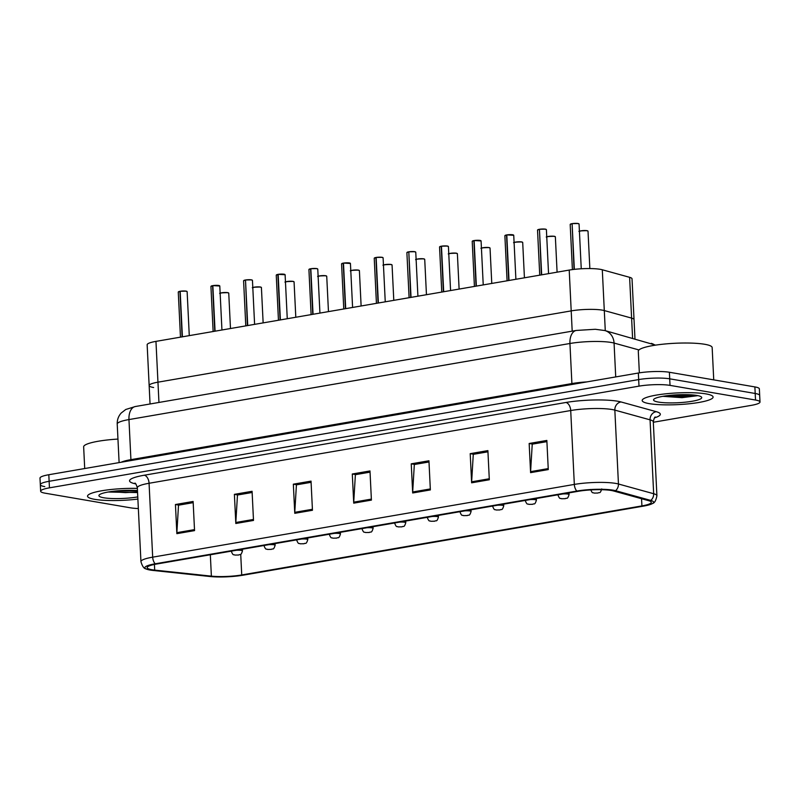 <?xml version="1.0" encoding="UTF-8"?>
<svg xmlns="http://www.w3.org/2000/svg" width="800" height="800" viewBox="0 0 800 800"><rect width="100%" height="100%" fill="white"/><g stroke="black" fill="none" stroke-linecap="round" stroke-linejoin="round"><path stroke-width="1.2" d="M153.63 387.52A22.19 3.66 -2.8 0 1 149.15 385.55A22.19 3.66 -2.8 0 1 157.95 382.18L571.2 310.89A22.19 3.66 -2.8 0 1 604.3 310.57L631.6 318.11A22.19 3.66 -2.8 0 1 634.03 319.64L632.03 278.83A22.19 3.66 -2.8 0 0 629.61 277.31L602.3 269.77A22.19 3.66 -2.8 0 0 569.21 270.08L155.96 341.38A22.19 3.66 -2.8 0 0 147.15 344.75L149.15 385.55A22.19 3.66 -2.8 0 1 157.95 382.18L571.2 310.89A22.19 3.66 -2.8 0 1 604.3 310.57L631.6 318.11A22.19 3.66 -2.8 0 1 634.03 319.64L634.97 338.87M94.7 499.34A35.5 5.86 177.2 0 0 137.88 499.07A35.5 5.86 177.2 0 1 94.7 499.34A35.5 5.86 177.2 0 1 87.54 496.19A35.5 5.86 177.2 0 0 94.7 499.34M649.34 403.65A35.5 5.86 177.2 0 0 689.05 403.78A35.5 5.86 177.2 0 0 713.1 397.03A35.5 5.86 177.2 0 0 705.94 393.89A35.5 5.86 177.2 0 0 666.24 393.76A35.5 5.86 177.2 0 0 642.18 400.5A35.5 5.86 177.2 0 0 649.34 403.65A35.5 5.86 177.2 0 0 689.05 403.78A35.5 5.86 177.2 0 0 713.1 397.03A35.5 5.86 177.2 0 0 705.94 393.89A35.5 5.86 177.2 0 0 666.24 393.76A35.5 5.86 177.2 0 0 642.18 400.5A35.5 5.86 177.2 0 0 649.34 403.65M151.94 569.73A23.67 3.91 -2.8 0 1 147.16 567.63A23.67 3.91 -2.8 0 1 156.55 564.04L578.19 491.3A23.67 3.91 -2.8 0 1 613.49 490.96L648.72 500.69A23.67 3.91 -2.8 0 1 651.31 502.31A23.67 3.91 -2.8 0 1 641.91 505.91L241.73 574.95A23.67 3.91 -2.8 0 1 211.38 576.14L154.7 570.11A23.67 3.91 -2.8 0 1 151.94 569.73M150.11 570.05A25.96 4.29 177.2 0 0 153.14 570.46L209.81 576.49A25.96 4.29 177.2 0 0 243.11 575.19L643.29 506.15A25.96 4.29 177.2 0 0 652.6 503.46A25.96 4.29 177.2 0 0 650.76 500.42L615.54 490.69A25.96 4.29 177.2 0 0 576.81 491.06L155.17 563.8A25.96 4.29 177.2 0 0 145.98 568.9A25.96 4.29 177.2 0 0 150.11 570.05M653.31 422.26L751.19 405.38A22.19 3.66 177.2 0 0 760 402L759.68 395.45A22.19 3.66 177.2 0 0 755.2 393.48L669.71 378.82A22.19 3.66 177.2 0 0 638.67 379.58L49.13 481.29A22.19 3.66 177.2 0 0 40.32 484.66A22.19 3.66 177.2 0 0 44.8 486.63M548.27 469.59L546.85 440.44L529.16 443.49L530.59 472.64L548.27 469.59M546.91 441.64L532.24 444.17L530.59 471.64A5.92 3.48 80.2 0 0 530.59 472.64M532.67 444.09L529.16 443.49M489.32 479.76L487.89 450.61L470.21 453.66L471.63 482.81L489.32 479.76M487.95 451.81L473.28 454.34L471.64 481.81A5.92 3.48 80.2 0 0 471.63 482.81M473.71 454.26L470.21 453.66M430.36 489.93L428.94 460.78L411.25 463.83L412.68 492.98L430.36 489.93M429 461.98L414.33 464.51L412.68 491.98A5.92 3.48 80.2 0 0 412.68 492.98M414.76 464.43L411.25 463.83M194.55 530.61L193.12 501.47L175.44 504.52L176.86 533.66L194.55 530.61M193.18 502.66L178.51 505.19L176.87 532.66A5.92 3.48 80.2 0 0 176.86 533.66M178.94 505.12L175.44 504.52M253.5 520.44L252.08 491.29L234.39 494.35L235.82 523.49L253.5 520.44M252.14 492.49L237.47 495.02L235.82 522.49A5.92 3.48 80.2 0 0 235.82 523.49M237.89 494.95L234.39 494.35M312.46 510.27L311.03 481.12L293.34 484.18L294.77 513.32L312.46 510.27M311.09 482.32L296.42 484.85L294.77 512.32A5.92 3.48 80.2 0 0 294.77 513.32M296.85 484.78L293.34 484.18M371.41 500.1L369.99 470.95L352.3 474L353.72 503.15L371.41 500.1M370.04 472.15L355.38 474.68L353.73 502.15A5.92 3.48 80.2 0 0 353.72 503.15M355.8 474.61L352.3 474M137.36 488.41A35.5 5.86 177.2 0 0 87.54 496.19A35.5 5.86 177.2 0 1 137.36 488.41M760 402A22.19 3.66 177.2 0 0 755.52 400.04L670.03 385.38A22.19 3.66 177.2 0 0 638.99 386.14L49.45 487.84A22.19 3.66 177.2 0 0 40.64 491.22A22.19 3.66 177.2 0 0 45.12 493.19L130.61 507.84A22.19 3.66 177.2 0 0 138.35 508.54M48.81 474.73A22.19 3.66 177.2 0 0 40 478.1L40.32 484.66A22.19 3.66 177.2 0 1 49.13 481.29L638.67 379.58A22.19 3.66 177.2 0 1 669.71 378.82L755.2 393.48A22.19 3.66 177.2 0 1 759.68 395.45L759.36 388.89A22.19 3.66 177.2 0 0 754.88 386.92L669.39 372.26A22.19 3.66 177.2 0 0 638.35 373.02L48.81 474.73L49.45 487.84M186.96 291.46A4.29 0.71 -2.8 0 0 186.17 291.14L187.13 291.65A4.44 0.73 177.2 0 0 186.24 291.25A4.44 0.73 177.2 0 0 180.18 291.38L180.26 291.25A4.29 0.71 -2.8 0 1 186.11 291.13M179.88 291.43A4.44 0.73 177.2 0 0 178.27 292.08L179.94 291.3L182.1 336.87M180.18 291.38L182.41 336.81M236.16 550.3A5.55 0.92 -2.8 0 1 241.35 550.41A5.55 0.92 -2.8 0 1 242.47 550.9C240.7 556.52 240.15 553.79 238.77 554.99A3.7 2.3 -100.4 0 1 238.28 555L235.63 555.07L238.28 555M238.15 555.02A3.7 2.04 80.8 0 0 238.57 555.03A3.7 2.04 80.8 0 0 238.66 555.01M212.91 285.61L219.79 286.01A4.44 0.73 177.2 0 0 218.9 285.62A4.44 0.73 177.2 0 0 212.85 285.74L212.92 285.61A4.29 0.71 -2.8 0 1 218.77 285.49M211.08 286.24A4.29 0.71 -2.8 0 1 212.59 285.67L214.76 331.23M212.85 285.74L215.07 331.18M212.54 285.8A4.44 0.73 177.2 0 0 210.93 286.44L212.85 285.7M251.46 279.86L252.45 280.38A4.44 0.73 177.2 0 0 251.56 279.98A4.44 0.73 177.2 0 0 245.51 280.11L245.58 279.98A4.29 0.71 -2.8 0 1 251.43 279.86L245.57 279.98M245.51 280.06L247.42 325.6M245.51 280.11L247.73 325.54M277.93 274.4L277.86 274.53A4.44 0.73 177.2 0 0 276.25 275.18L278.24 274.34A4.29 0.71 -2.8 0 1 284.09 274.22M277.86 274.53L280.08 319.96M278.23 274.34L285.11 274.74A4.44 0.73 177.2 0 0 284.22 274.35A4.44 0.73 177.2 0 0 278.17 274.47L280.39 319.91M317.61 268.92A4.29 0.71 -2.8 0 0 316.82 268.6L317.77 269.11A4.44 0.73 177.2 0 0 316.88 268.71A4.44 0.73 177.2 0 0 310.83 268.84L310.9 268.71A4.29 0.71 -2.8 0 1 316.75 268.59M310.52 268.89A4.44 0.73 177.2 0 0 308.91 269.54L310.59 268.76L312.74 314.33M310.83 268.84L313.05 314.28M268.82 544.67A5.55 0.92 -2.8 0 1 274.01 544.78A5.55 0.92 -2.8 0 1 275.13 545.27C273.36 550.89 272.81 548.15 271.44 549.36A3.7 2.3 -100.4 0 1 270.94 549.36L268.29 549.44L270.94 549.36M270.82 549.38A3.7 2.04 80.8 0 0 271.23 549.39A3.7 2.04 80.8 0 0 271.32 549.37M301.48 539.03A5.55 0.92 -2.8 0 1 306.67 539.14A5.55 0.92 -2.8 0 1 307.79 539.63C306.02 545.25 305.47 542.52 304.1 543.72A3.7 2.3 -100.4 0 1 303.6 543.73L300.95 543.8L303.6 543.73M303.48 543.75A3.7 2.04 80.8 0 0 303.89 543.76A3.7 2.04 80.8 0 0 303.98 543.74M334.14 533.4A5.55 0.92 -2.8 0 1 339.33 533.51A5.55 0.92 -2.8 0 1 340.45 534C338.68 539.62 338.13 536.88 336.76 538.09A3.7 2.3 -100.4 0 1 336.26 538.09L333.61 538.17L336.26 538.09M336.14 538.11A3.7 2.04 80.8 0 0 336.55 538.12A3.7 2.04 80.8 0 0 336.64 538.1M117.96 439.08A36.98 6.1 177.2 0 0 83.65 446.86L84.71 468.54M137.47 490.58A24.12 3.98 177.2 0 0 99.22 494.95A24.12 3.98 177.2 0 0 103.78 497.77A24.12 3.98 177.2 0 0 137.78 496.9M108.19 492.02L137.56 492.57M137.48 490.88L115.17 491.06M137.54 492.04L125.42 492.62L110.41 491.65M713.74 379.87L712.16 347.56A36.98 6.1 177.2 0 0 704.7 344.28A36.98 6.1 177.2 0 0 663.34 344.15A36.98 6.1 177.2 0 0 638.29 351.17L639.35 372.86M658.42 402.08A24.12 3.98 177.2 0 0 687.28 401.96A24.12 3.98 177.2 0 0 701.36 396.94A24.12 3.98 177.2 0 0 696.86 395.45A24.12 3.98 177.2 0 0 671.84 395.18A24.12 3.98 177.2 0 0 653.86 399.26A24.12 3.98 177.2 0 0 658.42 402.08M662.83 396.33L682.01 397.67L697.59 395.68M693.62 395.03L680 395.78L669.81 395.37M697.31 395.53L680.06 396.93L665.05 395.97M343.55 263.08L350.43 263.47A4.44 0.73 177.2 0 0 349.54 263.08A4.44 0.73 177.2 0 0 343.49 263.2L343.56 263.08A4.29 0.71 -2.8 0 1 349.41 262.95M341.72 263.71A4.29 0.71 -2.8 0 1 343.23 263.13L345.4 308.69M343.49 263.2L345.71 308.64M343.18 263.26A4.44 0.73 177.2 0 0 341.57 263.91L343.49 263.16M374.38 258.07A4.29 0.71 -2.8 0 1 375.89 257.5L376.22 257.44A4.29 0.71 -2.8 0 1 382.08 257.32L376.21 257.44M375.84 257.62A4.44 0.73 177.2 0 0 374.23 258.27L375.91 257.49L378.06 303.06M382.11 257.32L383.1 257.84A4.44 0.73 177.2 0 0 382.2 257.44A4.44 0.73 177.2 0 0 376.15 257.57L378.37 303.01M414.77 251.68L415.76 252.2A4.44 0.73 177.2 0 0 414.86 251.81A4.44 0.73 177.2 0 0 408.81 251.94L408.89 251.81A4.29 0.71 -2.8 0 1 414.74 251.68L408.87 251.81M408.81 251.89L410.72 297.43M408.81 251.94L411.03 297.37M366.8 527.76A5.55 0.92 -2.8 0 1 371.99 527.87A5.55 0.92 -2.8 0 1 373.11 528.36C371.35 533.98 370.79 531.25 369.42 532.45A3.7 2.3 -100.4 0 1 368.93 532.46L366.28 532.53L368.93 532.46M368.8 532.48A3.7 2.04 80.8 0 0 369.21 532.49A3.7 2.04 80.8 0 0 369.31 532.47M399.46 522.13A5.55 0.92 -2.8 0 1 404.65 522.24A5.55 0.92 -2.8 0 1 405.77 522.73C404.01 528.35 403.45 525.61 402.08 526.82A3.7 2.3 -100.4 0 1 401.59 526.82L398.94 526.9L401.59 526.82M401.46 526.85A3.7 2.04 80.8 0 0 401.87 526.85A3.7 2.04 80.8 0 0 401.97 526.83M432.12 516.5A5.55 0.92 -2.8 0 1 437.31 516.6A5.55 0.92 -2.8 0 1 438.43 517.1C436.67 522.71 436.11 519.98 434.74 521.18A3.7 2.3 -100.4 0 1 434.25 521.19L431.6 521.26L434.25 521.19M434.12 521.21A3.7 2.04 80.8 0 0 434.53 521.22A3.7 2.04 80.8 0 0 434.63 521.2M448.25 246.38A4.29 0.71 -2.8 0 0 447.46 246.06L448.42 246.57A4.44 0.73 177.2 0 0 447.52 246.18A4.44 0.73 177.2 0 0 441.47 246.3L441.55 246.17A4.29 0.71 -2.8 0 1 447.4 246.05M441.16 246.35A4.44 0.73 177.2 0 0 439.55 247L441.23 246.22L443.38 291.79M441.47 246.3L443.69 291.74M474.19 240.54L481.08 240.93A4.44 0.73 177.2 0 0 480.18 240.54A4.44 0.73 177.2 0 0 474.13 240.67L474.21 240.54A4.29 0.71 -2.8 0 1 480.06 240.42M473.82 240.72A4.44 0.73 177.2 0 0 472.21 241.37L473.89 240.59L476.04 286.16M474.13 240.67L476.35 286.1M506.85 234.9L513.74 235.3A4.44 0.73 177.2 0 0 512.84 234.91A4.44 0.73 177.2 0 0 506.79 235.03L506.87 234.9A4.29 0.71 -2.8 0 1 512.72 234.78M505.02 235.53A4.29 0.71 -2.8 0 1 506.53 234.96L508.7 280.52M506.79 235.03L509.01 280.47M506.48 235.09A4.44 0.73 177.2 0 0 504.87 235.73L506.79 234.99M545.41 229.15L546.4 229.67A4.44 0.73 177.2 0 0 545.5 229.27A4.44 0.73 177.2 0 0 539.45 229.4L539.53 229.27A4.29 0.71 -2.8 0 1 545.38 229.15L539.51 229.27M539.45 229.35L541.37 274.89M539.45 229.4L541.67 274.83M578.07 223.51L579.06 224.03A4.44 0.73 177.2 0 0 578.16 223.64A4.44 0.73 177.2 0 0 572.11 223.76L572.19 223.63A4.29 0.71 -2.8 0 1 578.04 223.51L572.17 223.63M572.11 223.72L574.03 269.4M572.11 223.76L574.34 269.36M464.78 510.86A5.55 0.92 -2.8 0 1 469.97 510.97A5.55 0.92 -2.8 0 1 471.09 511.46C469.33 517.08 468.77 514.34 467.4 515.55A3.7 2.3 -100.4 0 1 466.91 515.55L464.26 515.63L466.91 515.55M466.78 515.58A3.7 2.04 80.8 0 0 467.19 515.58A3.7 2.04 80.8 0 0 467.29 515.56M497.44 505.23A5.55 0.92 -2.8 0 1 502.64 505.33A5.55 0.92 -2.8 0 1 503.75 505.83C501.99 511.45 501.43 508.71 500.06 509.91A3.7 2.3 -100.4 0 1 499.57 509.92L496.92 509.99L499.57 509.92M499.44 509.94A3.7 2.04 80.8 0 0 499.85 509.95A3.7 2.04 80.8 0 0 499.95 509.93M530.1 499.59A5.55 0.92 -2.8 0 1 535.3 499.7A5.55 0.92 -2.8 0 1 536.41 500.19C534.65 505.81 534.1 503.08 532.72 504.28A3.7 2.3 -100.4 0 1 532.23 504.29L529.58 504.36L532.23 504.29M532.1 504.31A3.7 2.04 80.8 0 0 532.51 504.32A3.7 2.04 80.8 0 0 532.61 504.3M562.76 493.96A5.55 0.92 -2.8 0 1 567.96 494.07A5.55 0.92 -2.8 0 1 569.08 494.56C567.31 500.18 566.76 497.44 565.38 498.64A3.7 2.3 -100.4 0 1 564.89 498.65L562.24 498.73L564.89 498.65M564.76 498.67A3.7 2.04 80.8 0 0 565.17 498.68A3.7 2.04 80.8 0 0 565.27 498.66M601.74 488.92C599.97 494.54 599.42 491.81 598.04 493.01A3.7 2.3 -100.4 0 1 597.55 493.02L594.9 493.09L597.55 493.02M597.42 493.04A3.7 2.04 80.8 0 0 597.83 493.05A3.7 2.04 80.8 0 0 597.93 493.03M158.95 402.45L155.96 341.38M632.59 338.21L629.61 277.31M605.28 330.67L602.3 269.77M572.19 331.16L569.21 270.08M135.71 483.88A36.98 6.1 -2.8 0 1 144.26 475.22L565.9 402.48A7.4 4.35 -99.8 0 1 570.71 410.53L149.07 483.27A29.59 4.88 177.2 0 0 137.33 487.77C136.28 484.44 135.45 482.9 134.83 483.16M565.9 402.48A36.98 6.1 -2.8 0 1 617.64 401.22A36.98 6.1 -2.8 0 1 621.06 401.96L656.28 411.69A36.98 6.1 -2.8 0 1 654.53 417.84M612.1 409.52A29.59 4.88 177.2 0 0 570.71 410.53L574.33 484.42A29.59 4.88 -2.8 0 1 618.45 484L653.67 493.73A29.59 4.88 -2.8 0 1 656.91 495.76L653.3 421.87A29.59 4.88 177.2 0 0 650.06 419.84L614.84 410.11A29.59 4.88 177.2 0 0 612.1 409.52M650.76 500.42A7.4 6.52 -74.6 0 0 653.67 493.73L650.06 419.84A7.4 6.52 105.4 0 1 656.28 411.69M615.54 490.69A7.4 6.52 -74.6 0 0 618.45 484L614.84 410.11A7.4 6.52 105.4 0 1 621.06 401.96M576.81 491.06A7.4 4.35 -99.8 0 1 574.33 484.42L152.68 557.16A7.4 4.35 80.2 0 0 155.17 563.8M145.98 568.9C143.96 568.63 142.28 566.22 140.94 561.66A29.59 4.88 -2.8 0 1 152.68 557.16L149.07 483.27A7.4 4.35 -99.8 0 0 144.26 475.22M638.99 386.14L638.35 373.02M670.03 385.38L669.39 372.26M755.52 400.04L754.88 386.92M641.91 505.91L641.56 498.71M154.7 570.11L154.42 564.44M211.38 576.14L210.33 554.76M241.73 574.95L240.72 554.28M371.36 499.1L353.73 502.15M312.41 509.28L294.77 512.32M253.45 519.45L235.82 522.49M194.5 529.62L176.87 532.66M430.32 488.93L412.68 491.98M489.27 478.76L471.64 481.81M548.22 468.59L530.59 471.64M638.95 349.94L614.07 343.07A29.59 4.88 177.2 0 0 611.33 342.48A29.59 4.88 177.2 0 0 569.94 343.49L128.96 419.57A29.59 4.88 177.2 0 0 117.22 424.07C117.09 419.86 118.41 416.18 121.19 413.03L125.77 409.48L135.35 406.52L576.33 330.44A14.79 8.7 -99.8 0 0 569.94 343.49L571.9 383.57A29.59 4.88 -2.8 0 1 586.98 381.89M130.9 460.57A3.7 2.17 80.2 0 0 130.92 459.65L128.96 419.57A14.79 8.7 -99.8 0 1 135.35 406.52M615.72 376.93L614.07 343.07A14.79 13.05 -74.6 0 0 604.85 330.55L655.62 345.12M121.18 462.24A29.59 4.88 -2.8 0 1 130.92 459.65L571.9 383.57A3.7 2.17 80.2 0 1 571.87 384.49M655.05 345.21A14.79 13.05 -74.6 0 0 651.27 343.37M178.41 291.88A4.29 0.71 -2.8 0 1 179.92 291.31M220.15 293.27A4.29 0.71 -2.8 0 1 223.44 292.58A4.29 0.71 -2.8 0 1 227.73 292.65L228.75 293.16A4.44 0.73 177.2 0 0 227.86 292.77A4.44 0.73 177.2 0 0 223.66 292.69A4.44 0.73 177.2 0 0 220.15 293.33M227.8 292.66A4.29 0.71 -2.8 0 1 228.59 292.98M218.84 285.5A4.29 0.71 -2.8 0 1 219.63 285.83M251.5 279.87A4.29 0.71 -2.8 0 1 252.29 280.19M245.2 280.16A4.44 0.73 177.2 0 0 243.59 280.81L245.79 325.88M243.74 280.61A4.29 0.71 -2.8 0 1 245.25 280.04L243.59 280.81M284.16 274.23A4.29 0.71 -2.8 0 1 284.95 274.56M276.4 274.97A4.29 0.71 -2.8 0 1 277.91 274.4M309.06 269.34A4.29 0.71 -2.8 0 1 310.57 268.77M252.55 287.96C254.32 288.19 247.55 287.26 260.43 287.01L261.41 287.53A4.44 0.73 177.2 0 0 260.52 287.14A4.44 0.73 177.2 0 0 256.32 287.05A4.44 0.73 177.2 0 0 252.81 287.7M252.81 287.63A4.29 0.71 -2.8 0 1 256.1 286.95A4.29 0.71 -2.8 0 1 260.39 287.01M260.46 287.02A4.29 0.71 -2.8 0 1 261.25 287.34M285.21 282.33C286.98 282.55 280.21 281.63 293.09 281.38L294.07 281.9A4.44 0.73 177.2 0 0 293.18 281.5A4.44 0.73 177.2 0 0 288.98 281.42A4.44 0.73 177.2 0 0 285.47 282.06M285.47 282A4.29 0.71 -2.8 0 1 288.76 281.31A4.29 0.71 -2.8 0 1 293.05 281.38M293.12 281.39A4.29 0.71 -2.8 0 1 293.91 281.71M317.87 276.69C319.64 276.92 312.88 275.99 325.75 275.74L326.73 276.26A4.44 0.73 177.2 0 0 325.84 275.87A4.44 0.73 177.2 0 0 321.64 275.78A4.44 0.73 177.2 0 0 318.13 276.43M318.13 276.36A4.29 0.71 -2.8 0 1 321.42 275.68A4.29 0.71 -2.8 0 1 325.71 275.74M325.78 275.75A4.29 0.71 -2.8 0 1 326.57 276.08M349.48 262.96A4.29 0.71 -2.8 0 1 350.27 263.29M382.14 257.33A4.29 0.71 -2.8 0 1 382.93 257.65M414.8 251.7A4.29 0.71 -2.8 0 1 415.59 252.02M408.5 251.99A4.44 0.73 177.2 0 0 406.89 252.64L409.1 297.71M407.04 252.44A4.29 0.71 -2.8 0 1 408.55 251.86L406.89 252.64M350.79 270.73A4.29 0.71 -2.8 0 1 354.08 270.04A4.29 0.71 -2.8 0 1 358.38 270.11L359.4 270.63A4.44 0.73 177.2 0 0 358.5 270.23A4.44 0.73 177.2 0 0 354.3 270.15A4.44 0.73 177.2 0 0 350.79 270.79M358.44 270.12A4.29 0.71 -2.8 0 1 359.23 270.44M383.45 265.09A4.29 0.71 -2.8 0 1 386.74 264.41A4.29 0.71 -2.8 0 1 391.04 264.47L392.06 264.99A4.44 0.73 177.2 0 0 391.16 264.6A4.44 0.73 177.2 0 0 386.96 264.52A4.44 0.73 177.2 0 0 383.45 265.16M391.1 264.48A4.29 0.71 -2.8 0 1 391.89 264.81M415.85 259.79C417.62 260.02 410.86 259.09 423.73 258.84L424.72 259.36A4.44 0.73 177.2 0 0 423.82 258.96A4.44 0.73 177.2 0 0 419.62 258.88A4.44 0.73 177.2 0 0 416.11 259.52M416.11 259.46A4.29 0.71 -2.8 0 1 419.4 258.78A4.29 0.71 -2.8 0 1 423.7 258.84M423.76 258.85A4.29 0.71 -2.8 0 1 424.55 259.17M439.7 246.8A4.29 0.71 -2.8 0 1 441.21 246.23M480.12 240.43A4.29 0.71 -2.8 0 1 480.91 240.75M472.36 241.17A4.29 0.71 -2.8 0 1 473.87 240.6M512.78 234.79A4.29 0.71 -2.8 0 1 513.57 235.11M545.44 229.16A4.29 0.71 -2.8 0 1 546.23 229.48M539.14 229.45A4.44 0.73 177.2 0 0 537.53 230.1L539.74 275.17M537.68 229.9A4.29 0.71 -2.8 0 1 539.19 229.33M578.1 223.52A4.29 0.71 -2.8 0 1 578.89 223.85M571.8 223.82A4.44 0.73 177.2 0 0 570.19 224.46L572.4 269.6M570.34 224.26A4.29 0.71 -2.8 0 1 571.85 223.69L570.19 224.46M448.51 254.16C450.29 254.38 443.52 253.45 456.39 253.2L457.38 253.72A4.44 0.73 177.2 0 0 456.48 253.33A4.44 0.73 177.2 0 0 452.28 253.25A4.44 0.73 177.2 0 0 448.77 253.89M448.77 253.83A4.29 0.71 -2.8 0 1 452.06 253.14A4.29 0.71 -2.8 0 1 456.36 253.2M456.42 253.22A4.29 0.71 -2.8 0 1 457.21 253.54M481.17 248.52C482.95 248.75 476.18 247.82 489.05 247.57L490.04 248.09A4.44 0.73 177.2 0 0 489.14 247.69A4.44 0.73 177.2 0 0 484.94 247.61A4.44 0.73 177.2 0 0 481.44 248.25M481.43 248.19A4.29 0.71 -2.8 0 1 484.73 247.51A4.29 0.71 -2.8 0 1 489.02 247.57M489.08 247.58A4.29 0.71 -2.8 0 1 489.87 247.9M514.09 242.56A4.29 0.71 -2.8 0 1 517.39 241.87A4.29 0.71 -2.8 0 1 521.68 241.93L522.7 242.45A4.44 0.73 177.2 0 0 521.8 242.06A4.44 0.73 177.2 0 0 517.6 241.98A4.44 0.73 177.2 0 0 514.1 242.62M521.74 241.95A4.29 0.71 -2.8 0 1 522.53 242.27M546.75 236.92A4.29 0.71 -2.8 0 1 550.05 236.24A4.29 0.71 -2.8 0 1 554.34 236.3L555.36 236.82A4.44 0.73 177.2 0 0 554.46 236.43A4.44 0.73 177.2 0 0 550.26 236.34A4.44 0.73 177.2 0 0 546.76 236.99M554.4 236.31A4.29 0.71 -2.8 0 1 555.19 236.63M579.15 231.62C580.93 231.84 574.16 230.91 587.03 230.67L588.02 231.18A4.44 0.73 177.2 0 0 587.12 230.79A4.44 0.73 177.2 0 0 582.92 230.71A4.44 0.73 177.2 0 0 579.42 231.35M579.41 231.29A4.29 0.71 -2.8 0 1 582.71 230.6A4.29 0.71 -2.8 0 1 587 230.67M587.06 230.68A4.29 0.71 -2.8 0 1 587.85 231M150.05 403.98L149.15 385.55M652.6 503.46C654.59 502.99 656.02 500.42 656.91 495.76M40.64 491.22L40.32 484.66M140.94 561.66L137.33 487.77M653.3 421.87C654.02 418.45 654.7 416.84 655.34 417.04M576.33 330.44L595.34 329.28L604.85 330.55M117.22 424.07L119.11 462.6M186.14 291.13L180.24 291.25M187.13 291.65L189.28 335.63M178.27 292.08L180.47 337.15M219.89 293.6C221.66 293.82 214.89 292.89 227.76 292.65M228.75 293.16L230.48 328.52M231.39 551.44C233.36 556.34 233.58 554.1 234.83 555.07L238.57 555.03M242.39 549.23L242.47 550.9M219.79 286.01L221.94 329.99M210.93 286.44L213.13 331.51M252.45 280.38L254.6 324.36M285.11 274.74L287.26 318.72M276.25 275.18L278.45 320.24M316.79 268.59L310.89 268.71M317.77 269.11L319.93 313.09M308.91 269.54L311.11 314.61M261.41 287.53L263.14 322.89M264.05 545.81C266.02 550.71 266.24 548.47 267.49 549.44L271.23 549.39M275.05 543.59L275.13 545.27M294.07 281.9L295.8 317.25M296.71 540.18C298.68 545.07 298.9 542.84 300.15 543.8L303.89 543.76M307.71 537.96L307.79 539.63M326.73 276.26L328.46 311.62M329.37 534.54C331.34 539.44 331.56 537.2 332.81 538.17L336.55 538.12M340.37 532.32L340.45 534M350.43 263.47L352.59 307.45M341.57 263.91L343.77 308.97M383.1 257.84L385.25 301.82M374.23 258.27L376.43 303.34M415.76 252.2L417.91 296.19M350.53 271.06C352.3 271.29 345.54 270.36 358.41 270.11M359.4 270.63L361.12 305.98M362.03 528.91C364 533.8 364.22 531.57 365.47 532.53L369.21 532.49M373.03 526.69L373.11 528.36M383.19 265.43C384.96 265.65 378.2 264.72 391.07 264.47M392.06 264.99L393.79 300.35M394.69 523.27C396.66 528.17 396.88 525.93 398.13 526.9L401.87 526.85M405.69 521.05L405.77 522.73M424.72 259.36L426.45 294.71M427.35 517.64C429.32 522.53 429.54 520.3 430.79 521.27L434.53 521.22M438.35 515.42L438.43 517.1M447.43 246.05L441.53 246.17M448.42 246.57L450.57 290.55M439.55 247L441.76 292.07M481.08 240.93L483.23 284.92M472.21 241.37L474.42 286.44M513.74 235.3L515.89 279.28M504.87 235.73L507.08 280.8M546.4 229.67L548.55 273.65M537.53 230.1L539.21 229.32M579.06 224.03L581.25 268.78M457.38 253.72L459.11 289.08M460.01 512C461.98 516.9 462.2 514.66 463.45 515.63L467.19 515.58M471.01 509.79L471.09 511.46M490.04 248.09L491.77 283.44M492.67 506.37C494.64 511.27 494.86 509.03 496.11 510L499.85 509.95M503.67 504.15L503.75 505.83M513.83 242.89C515.61 243.11 508.84 242.18 521.71 241.93M522.7 242.45L524.43 277.81M525.33 500.73C527.3 505.63 527.52 503.39 528.78 504.36L532.51 504.32M536.33 498.52L536.41 500.19M546.49 237.25C548.27 237.48 541.5 236.55 554.37 236.3M555.36 236.82L557.09 272.17M557.99 495.1C559.96 500 560.18 497.76 561.44 498.73L565.17 498.68M568.99 492.88L569.08 494.56M588.02 231.18L589.85 268.56M590.65 489.46C592.62 494.36 592.84 492.12 594.1 493.09L597.83 493.05"/></g></svg>
